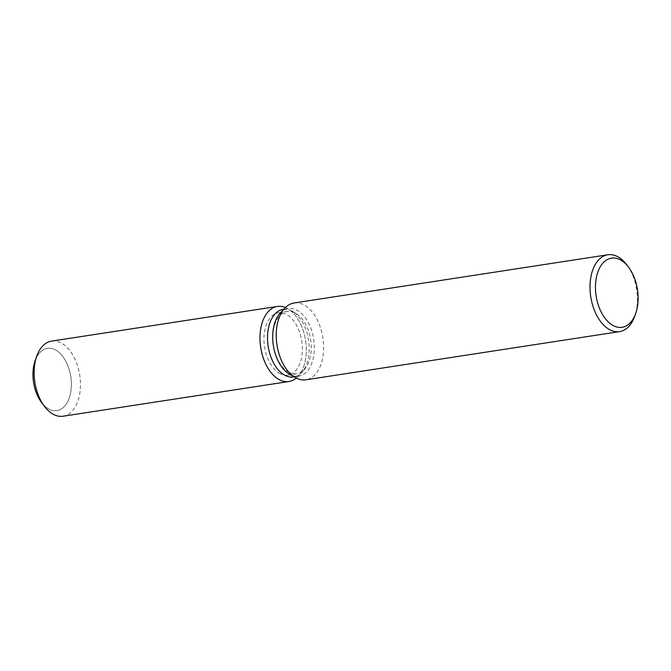 <?xml version="1.0" encoding="UTF-8"?>
<svg xmlns="http://www.w3.org/2000/svg" width="671" height="671" viewBox="0 0 671 671"><rect width="100%" height="100%" fill="white"/><g stroke="black" fill="none" stroke-linecap="round" stroke-linejoin="round"><path stroke-width="0.5" stroke-dasharray="3.35 2.52" d="M280.176 373.713A31.512 18.83 -98.7 0 1 263.955 340.482A31.512 18.83 -98.7 0 1 278.364 312.829A31.512 18.83 -98.7 0 1 286.114 314.238A31.512 18.83 -98.7 0 1 302.344 347.461A31.512 18.83 -98.7 0 1 287.934 375.123A31.512 18.83 -98.7 0 1 280.176 373.713M35.94 358.7A31.512 18.83 -98.7 0 1 47.381 348.316A31.512 18.83 -98.7 0 1 55.131 349.725A31.512 18.83 -98.7 0 1 71.361 382.948A31.512 18.83 -98.7 0 1 56.951 410.602A31.512 18.83 -98.7 0 1 49.193 409.193A31.512 18.83 -98.7 0 1 42.919 404.135M283.17 309.381A34.187 20.432 -98.7 0 1 291.583 310.908A34.187 20.432 -98.7 0 1 292.363 311.336A34.187 20.432 -98.7 0 1 308.559 340.071A34.187 20.432 -98.7 0 1 301.74 372.346A34.187 20.432 -98.7 0 1 293.554 376.968M285.427 307.519A37.987 22.705 -98.7 0 1 286.727 308.123A37.987 22.705 -98.7 0 1 287.599 308.601A37.987 22.705 -98.7 0 1 305.59 340.524A37.987 22.705 -98.7 0 1 298.008 376.381A37.987 22.705 -98.7 0 1 296.263 378.067A37.987 22.705 -98.7 0 0 298.008 376.381A37.987 22.705 -98.7 0 0 305.59 340.524A37.987 22.705 -98.7 0 0 287.599 308.601A37.987 22.705 -98.7 0 0 286.727 308.123A37.987 22.705 -98.7 0 0 285.427 307.519M280.142 313.214A34.187 20.432 -98.7 0 1 288.329 308.593A34.187 20.432 -98.7 0 1 296.741 310.119A34.187 20.432 -98.7 0 1 314.347 346.169A34.187 20.432 -98.7 0 1 298.712 376.171A34.187 20.432 -98.7 0 1 290.3 374.644A34.187 20.432 -98.7 0 1 289.511 374.217M294.032 302.982A38.859 23.225 -98.7 0 1 303.594 304.726A38.859 23.225 -98.7 0 1 323.607 345.699A38.859 23.225 -98.7 0 1 305.833 379.811M626.89 264.961A38.859 23.225 -98.7 0 1 634.758 316.175M289.067 372.346A31.512 18.83 -98.7 0 1 272.845 339.123A31.512 18.83 -98.7 0 1 287.255 311.461A31.512 18.83 -98.7 0 1 295.005 312.871A31.512 18.83 -98.7 0 1 295.726 313.265A31.512 18.83 -98.7 0 1 310.648 339.752A31.512 18.83 -98.7 0 1 304.366 369.495A31.512 18.83 -98.7 0 1 296.825 373.755A31.512 18.83 -98.7 0 1 289.067 372.346M35.102 360.83A31.512 18.83 -98.7 0 1 47.381 348.316A31.512 18.83 -98.7 0 1 55.131 349.725A31.512 18.83 -98.7 0 1 71.361 382.948A31.512 18.83 -98.7 0 1 56.951 410.602A31.512 18.83 -98.7 0 1 49.193 409.193A31.512 18.83 -98.7 0 1 41.476 402.357M51.524 341.12A37.987 22.705 -98.7 0 1 60.876 342.822A37.987 22.705 -98.7 0 1 80.436 382.873A37.987 22.705 -98.7 0 1 63.066 416.221M287.255 311.461L278.364 312.829M283.758 309.289L288.329 308.593M294.141 376.876L298.712 376.171M292.363 311.336L295.726 313.265M301.74 372.346L304.366 369.495M296.825 373.755L287.934 375.123"/><path stroke-width="1.01" d="M42.919 404.135A31.512 18.83 -98.7 0 1 35.94 358.7M294.141 376.876L293.554 376.968A34.187 20.432 -98.7 0 1 285.141 375.441A34.187 20.432 -98.7 0 1 267.536 339.392A34.187 20.432 -98.7 0 1 283.17 309.381L283.758 309.289M279.572 379.828A37.987 22.705 -98.7 0 1 260.163 333.311A37.987 22.705 -98.7 0 1 285.427 307.519A37.987 22.705 -98.7 0 0 277.383 306.429A37.987 22.705 -98.7 0 0 260.004 339.769A37.987 22.705 -98.7 0 0 279.572 379.828A37.987 22.705 -98.7 0 0 296.263 378.067A37.987 22.705 -98.7 0 1 288.916 381.522A37.987 22.705 -98.7 0 1 279.572 379.828M635.731 313.399L634.758 316.175A38.859 23.225 -98.7 0 1 619.61 331.608L305.833 379.811A38.859 23.225 -98.7 0 1 296.272 378.075A38.859 23.225 -98.7 0 1 295.383 377.588L289.511 374.217A34.187 20.432 -98.7 0 1 273.323 345.481A34.187 20.432 -98.7 0 1 280.142 313.214L284.73 308.241A38.859 23.225 -98.7 0 1 294.032 302.982L607.809 254.779A38.859 23.225 -98.7 0 1 617.37 256.523A38.859 23.225 -98.7 0 1 626.89 264.961L628.652 267.31A34.976 20.902 -98.7 0 1 635.731 313.399A34.976 20.902 -98.7 0 1 613.495 325.729A34.976 20.902 -98.7 0 1 595.714 281.963A34.976 20.902 -98.7 0 1 620.088 259.711A34.976 20.902 -98.7 0 1 628.652 267.31M295.383 377.588A38.859 23.225 -98.7 0 1 276.972 344.919A38.859 23.225 -98.7 0 1 284.73 308.241M619.61 331.608A38.859 23.225 -98.7 0 1 610.048 329.872A38.859 23.225 -98.7 0 1 590.035 288.891A38.859 23.225 -98.7 0 1 607.809 254.779M288.916 381.522L63.066 416.221A37.987 22.705 -98.7 0 1 53.722 414.519A37.987 22.705 -98.7 0 1 44.412 406.274A37.987 22.705 -98.7 0 1 36.729 356.209A37.987 22.705 -98.7 0 1 51.524 341.12L277.383 306.429M44.412 406.274L41.476 402.357A31.512 18.83 -98.7 0 1 35.102 360.83L36.729 356.209"/></g></svg>
